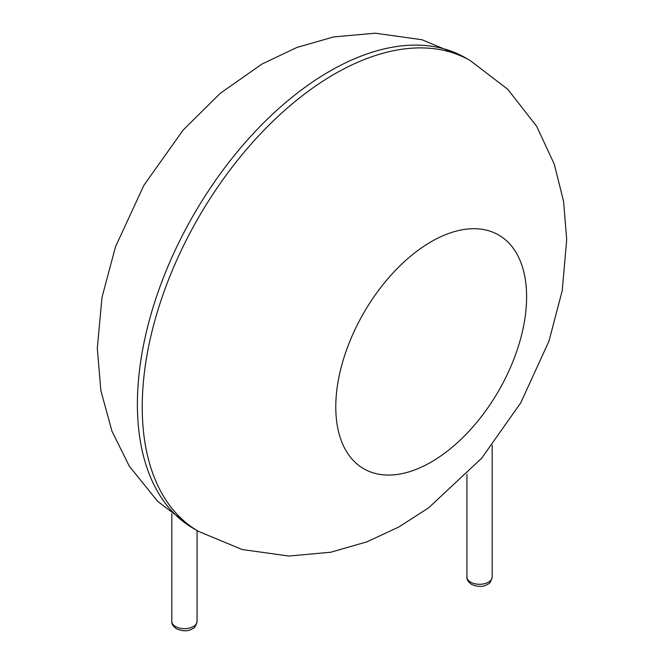 <?xml version="1.0" encoding="UTF-8"?>
<svg xmlns="http://www.w3.org/2000/svg" width="664" height="664" viewBox="0 0 664 664"><rect width="100%" height="100%" fill="white"/><g stroke="black" fill="none" stroke-linecap="round" stroke-linejoin="round"><path stroke-width="1" d="M142.229 406.974A271.8 156.928 -60 0 1 260.869 133.447A271.8 156.928 -60 0 1 470.319 60.623L507.752 89.275L536.695 126.334L554.332 164.323L563.603 201.466L566.699 239.87L562.209 290.707L548.954 341.188L520.767 402.799L481.707 458.177L428.645 507.811L398.724 527.05L366.835 541.882L330.796 552.224L288.798 556.034L242.136 549.518L198.519 531.399A271.8 156.928 -60 0 1 142.229 406.974M198.519 531.399L193.68 528.61A271.8 156.928 -60 0 1 137.39 404.177A271.8 156.928 -60 0 1 256.03 130.65A271.8 156.928 -60 0 1 465.481 57.834L470.319 60.623M335.785 406.974A134.941 77.904 -60 0 1 478.902 228.922A134.941 77.904 -60 0 1 478.902 419.756A134.941 77.904 -60 0 1 335.785 406.974M492.182 576.991C491.011 581.423 489.7 583.747 488.239 583.946C486.754 584.677 482.346 588.727 471.672 584.461C468.269 582.062 466.692 579.572 466.933 576.991A12.624 7.287 0 0 0 470.627 582.145A12.624 7.287 0 0 0 484.388 583.722A12.624 7.287 0 0 0 492.182 576.991L492.182 445.361M197.075 621.38C195.905 625.812 194.585 628.127 193.133 628.335C191.639 629.065 187.24 633.116 176.566 628.841C173.163 626.451 171.586 623.961 171.818 621.38A12.624 7.287 0 0 0 175.52 626.534A12.624 7.287 0 0 0 189.281 628.111A12.624 7.287 0 0 0 197.075 621.38L197.075 530.561M465.481 57.834L421.955 39.74L375.392 33.2L333.668 36.918L296.866 47.468L262.064 63.993L220.282 93.3L183.189 130.019L143.93 185.231L115.503 246.751L102.007 297.331L97.301 348.309L100.862 390.565L111.959 431.21L129.347 466.236L157.65 501.337L193.68 528.61M466.933 576.991L466.933 474.345M171.818 621.38L171.818 513.77"/></g></svg>

